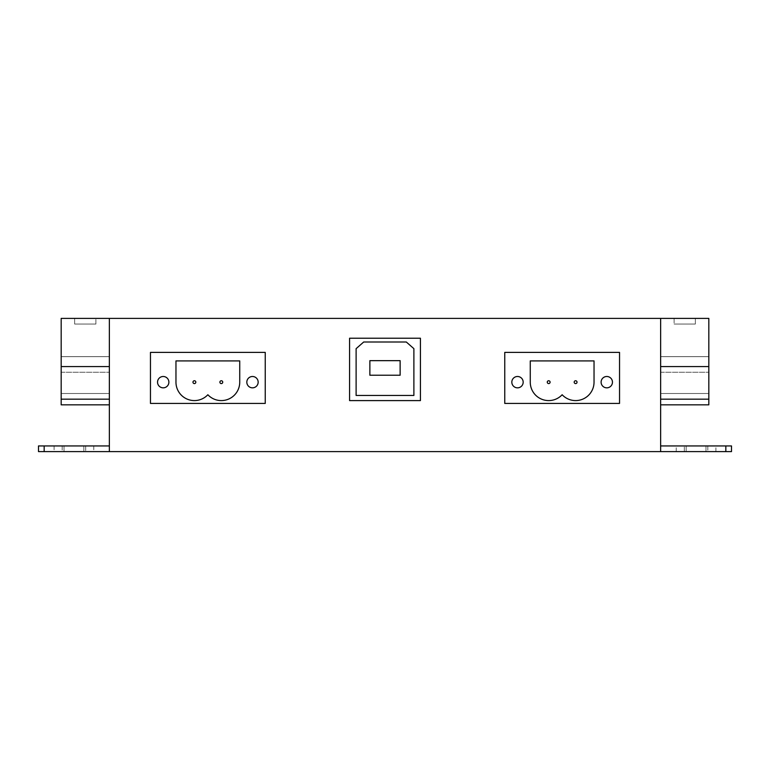 <?xml version="1.0" encoding="UTF-8"?>
<svg xmlns="http://www.w3.org/2000/svg" width="770" height="770" viewBox="0 0 770 770"><rect width="100%" height="100%" fill="white"/><g stroke="black" fill="none" stroke-linecap="round" stroke-linejoin="round"><path stroke-width="0.58" stroke-dasharray="3.85 2.89" d="M74.642 324.064L95.894 324.064L74.642 324.064L74.642 318.395L95.894 318.395L74.642 318.395L95.894 318.395L74.642 318.395L95.894 318.395L74.642 318.395L95.894 318.395L74.642 318.395L95.894 318.395L74.642 318.395L95.894 318.395L74.642 318.395L95.894 318.395L74.642 318.395L95.894 318.395L74.642 318.395L95.894 318.395L74.642 318.395L95.894 318.395L74.642 318.395L95.894 318.395L74.642 318.395L95.894 318.395L74.642 318.395L95.894 318.395L74.642 318.395L95.894 318.395L74.642 318.395L95.894 318.395L74.642 318.395L95.894 318.395L74.642 318.395L95.894 318.395L74.642 318.395L95.894 318.395L74.642 318.395L95.894 318.395L74.642 318.395L95.894 318.395L74.642 318.395L74.642 324.064L95.894 324.064L74.642 324.064L95.894 324.064L74.642 324.064L74.642 318.395L74.642 324.064L95.894 324.064L74.642 324.064L95.894 324.064L74.642 324.064L74.642 318.395L74.642 324.064L95.894 324.064L74.642 324.064L95.894 324.064L74.642 324.064L74.642 318.395L74.642 324.064L95.894 324.064L74.642 324.064L95.894 324.064L74.642 324.064L74.642 318.395L74.642 324.064L95.894 324.064L74.642 324.064L95.894 324.064L74.642 324.064L74.642 318.395L74.642 324.064L95.894 324.064L74.642 324.064L95.894 324.064L74.642 324.064L74.642 318.395L74.642 324.064L95.894 324.064L74.642 324.064L95.894 324.064L74.642 324.064L74.642 318.395L74.642 324.064L95.894 324.064L74.642 324.064L95.894 324.064L74.642 324.064L74.642 318.395L74.642 324.064L95.894 324.064L74.642 324.064L95.894 324.064L74.642 324.064L74.642 318.395L74.642 324.064L95.894 324.064L74.642 324.064M109.359 356.654L61.177 356.654L61.177 393.499L61.177 356.654L61.177 393.499L61.177 356.654L61.177 393.499L61.177 356.654L61.177 393.499L61.177 356.654L61.177 393.499L61.177 356.654L61.177 393.499L61.177 356.654L61.177 393.499L61.177 356.654L61.177 393.499L61.177 356.654L61.177 393.499L61.177 356.654L61.177 393.499L61.177 356.654L61.177 393.499L61.177 356.654L61.177 393.499L61.177 356.654L61.177 393.499L61.177 356.654L61.177 393.499L61.177 356.654L61.177 393.499L61.177 356.654L61.177 393.499L61.177 356.654L61.177 393.499L61.177 356.654L61.177 393.499L61.177 356.654L61.177 393.499L61.177 356.654L61.177 393.499L61.177 356.654L109.359 356.654L109.359 393.499L61.177 393.499L61.177 372.247L61.177 393.499L61.177 372.247L61.177 393.499L109.359 393.499L61.177 393.499L109.359 393.499L109.359 356.654L61.177 356.654L109.359 356.654L109.359 393.499L61.177 393.499L109.359 393.499L61.177 393.499L109.359 393.499L109.359 356.654L61.177 356.654L109.359 356.654L109.359 393.499L61.177 393.499L109.359 393.499L61.177 393.499L109.359 393.499L109.359 356.654L61.177 356.654L109.359 356.654L109.359 393.499L61.177 393.499L109.359 393.499L61.177 393.499L109.359 393.499L109.359 356.654L61.177 356.654L109.359 356.654L109.359 393.499L109.359 356.654L61.177 356.654L109.359 356.654L109.359 393.499L61.177 393.499L109.359 393.499L109.359 372.247L109.359 393.499L109.359 372.247L109.359 393.499L61.177 393.499L109.359 393.499L109.359 356.654L61.177 356.654L109.359 356.654L109.359 393.499L61.177 393.499L109.359 393.499L109.359 356.654L61.177 356.654L109.359 356.654L109.359 393.499L61.177 393.499L109.359 393.499L109.359 356.654L61.177 356.654L109.359 356.654L109.359 393.499L61.177 393.499L109.359 393.499L109.359 356.654L61.177 356.654L109.359 356.654L109.359 393.499L109.359 356.654L61.177 356.654L109.359 356.654L109.359 393.499L61.177 393.499L109.359 393.499L109.359 372.247L109.359 393.499L109.359 372.247L109.359 393.499L61.177 393.499L109.359 393.499L109.359 356.654L61.177 356.654L109.359 356.654L109.359 393.499L61.177 393.499L109.359 393.499L109.359 356.654L61.177 356.654L109.359 356.654L109.359 393.499L61.177 393.499L109.359 393.499L109.359 356.654L61.177 356.654L109.359 356.654L109.359 393.499L61.177 393.499L109.359 393.499L109.359 356.654L61.177 356.654L109.359 356.654L109.359 393.499L109.359 356.654L61.177 356.654L109.359 356.654L109.359 393.499L61.177 393.499L109.359 393.499L109.359 372.247L109.359 393.499L109.359 372.247L109.359 393.499L61.177 393.499L109.359 393.499L109.359 356.654L61.177 356.654L109.359 356.654L109.359 393.499L61.177 393.499L109.359 393.499L109.359 356.654L61.177 356.654L109.359 356.654L109.359 393.499L61.177 393.499L109.359 393.499L109.359 356.654L61.177 356.654L109.359 356.654L109.359 393.499L61.177 393.499L109.359 393.499L109.359 356.654L61.177 356.654L109.359 356.654L109.359 393.499L109.359 356.654M109.359 404.837L61.177 404.837L109.359 404.837L61.177 404.837L109.359 404.837L109.359 366.578L61.177 366.578L61.177 318.395L61.177 404.837L61.177 318.395L61.177 404.837L61.177 318.395L61.177 404.837L61.177 318.395L109.359 318.395L109.359 366.578L61.177 366.578L109.359 366.578L109.359 318.395L61.177 318.395L109.359 318.395L109.359 399.168L61.177 399.168L61.177 366.578L109.359 366.578L61.177 366.578L109.359 366.578L109.359 318.395L61.177 318.395L109.359 318.395L109.359 366.578L61.177 366.578L109.359 366.578L109.359 404.837L61.177 404.837L61.177 399.168L109.359 399.168L109.359 366.578L61.177 366.578L109.359 366.578L109.359 318.395L61.177 318.395L109.359 318.395L109.359 366.578L61.177 366.578L109.359 366.578L109.359 399.168L61.177 399.168L109.359 399.168L61.177 399.168L109.359 399.168L109.359 404.837L109.359 366.578L109.359 399.168L61.177 399.168L109.359 399.168L61.177 399.168L109.359 399.168L109.359 404.837L61.177 404.837L109.359 404.837L109.359 318.395L708.824 318.395L708.824 404.837L708.824 318.395L708.824 404.837L708.824 318.395L660.641 318.395L660.641 366.578L708.824 366.578L708.824 318.395L660.641 318.395L660.641 366.578L660.641 318.395L708.824 318.395L660.641 318.395L660.641 366.578L708.824 366.578L660.641 366.578L660.641 399.168L708.824 399.168L708.824 366.578L660.641 366.578L708.824 366.578L660.641 366.578L660.641 318.395L708.824 318.395L660.641 318.395L660.641 366.578L708.824 366.578L660.641 366.578L660.641 399.168L708.824 399.168L660.641 399.168L660.641 404.837L660.641 399.168L708.824 399.168L660.641 399.168L660.641 366.578L708.824 366.578L660.641 366.578L660.641 318.395L660.641 451.605L660.641 445.936L660.641 451.605L725.831 451.605L725.831 445.936L731.5 445.936L731.5 451.605L725.831 451.605M109.359 399.168L61.177 399.168M660.641 451.605L109.359 451.605L109.359 318.395M109.359 393.499L61.177 393.499L109.359 393.499L109.359 372.247L109.359 393.499M109.359 366.578L61.177 366.578M695.358 324.064L674.106 324.064L695.358 324.064L674.106 324.064L695.358 324.064L674.106 324.064L695.358 324.064L674.106 324.064L695.358 324.064L674.106 324.064L695.358 324.064L674.106 324.064L695.358 324.064L674.106 324.064L695.358 324.064L674.106 324.064L695.358 324.064L674.106 324.064L695.358 324.064L674.106 324.064L695.358 324.064L674.106 324.064L695.358 324.064L674.106 324.064L695.358 324.064L674.106 324.064L695.358 324.064L674.106 324.064L695.358 324.064L674.106 324.064L695.358 324.064L674.106 324.064L695.358 324.064L674.106 324.064L695.358 324.064L674.106 324.064L695.358 324.064L674.106 324.064L695.358 324.064L674.106 324.064L695.358 324.064L695.358 318.395L674.106 318.395L695.358 318.395L695.358 324.064L695.358 318.395L674.106 318.395L695.358 318.395L674.106 318.395L695.358 318.395L695.358 324.064L695.358 318.395L674.106 318.395L695.358 318.395L674.106 318.395L695.358 318.395L695.358 324.064L695.358 318.395L674.106 318.395L695.358 318.395L674.106 318.395L695.358 318.395L695.358 324.064L695.358 318.395L674.106 318.395L695.358 318.395L674.106 318.395L695.358 318.395L695.358 324.064L695.358 318.395L674.106 318.395L695.358 318.395L674.106 318.395L695.358 318.395L695.358 324.064L695.358 318.395L674.106 318.395L695.358 318.395L674.106 318.395L695.358 318.395L695.358 324.064L695.358 318.395L674.106 318.395L695.358 318.395L674.106 318.395L695.358 318.395L695.358 324.064L695.358 318.395L674.106 318.395L695.358 318.395L674.106 318.395L695.358 318.395L695.358 324.064L695.358 318.395L674.106 318.395L695.358 318.395L674.106 318.395L695.358 318.395L695.358 324.064M44.169 445.936L38.5 445.936L38.5 451.605L44.169 451.605L44.169 445.936L109.359 445.936M109.359 451.605L44.169 451.605M62.168 445.936L85.691 445.936L62.168 445.936L85.691 445.936L62.168 445.936L62.168 451.605L85.691 451.605L62.168 451.605L85.691 451.605L62.168 451.605L62.168 445.936M83.853 445.936L54.093 445.936L83.853 445.936L83.853 451.605L83.853 445.936M64.006 451.605L93.767 451.605L64.006 451.605L64.006 445.936L64.006 451.605M725.831 445.936L660.641 445.936M686.147 445.936L715.908 445.936L686.147 445.936L686.147 451.605L686.147 445.936M707.832 445.936L684.309 445.936L707.832 445.936L684.309 445.936L707.832 445.936L707.832 451.605L684.309 451.605L707.832 451.605L707.832 445.936M705.994 451.605L676.233 451.605L705.994 451.605L705.994 445.936L705.994 451.605M707.832 451.605L684.309 451.605L707.832 451.605M695.358 318.395L674.106 318.395L695.358 318.395M660.641 356.654L708.824 356.654L708.824 393.499L708.824 356.654L708.824 393.499L708.824 356.654L708.824 393.499L708.824 356.654L708.824 393.499L708.824 356.654L708.824 393.499L708.824 356.654L708.824 393.499L708.824 356.654L708.824 393.499L708.824 356.654L708.824 393.499L708.824 356.654L708.824 393.499L708.824 356.654L708.824 393.499L708.824 356.654L708.824 393.499L708.824 356.654L708.824 393.499L708.824 356.654L708.824 393.499L708.824 356.654L708.824 393.499L708.824 356.654L708.824 393.499L708.824 356.654L708.824 393.499L708.824 356.654L708.824 393.499L708.824 356.654L708.824 393.499L708.824 356.654L708.824 393.499L708.824 356.654L708.824 393.499L708.824 356.654L660.641 356.654L660.641 393.499L660.641 356.654L708.824 356.654L660.641 356.654L660.641 393.499L708.824 393.499L708.824 372.247L708.824 393.499L708.824 372.247L708.824 393.499L660.641 393.499L660.641 356.654L708.824 356.654L660.641 356.654L660.641 393.499L708.824 393.499L660.641 393.499L660.641 356.654L708.824 356.654L660.641 356.654L660.641 393.499L708.824 393.499L660.641 393.499L660.641 356.654L660.641 393.499L708.824 393.499L660.641 393.499L708.824 393.499L660.641 393.499L660.641 356.654L708.824 356.654L660.641 356.654L708.824 356.654L660.641 356.654L660.641 393.499L660.641 356.654L708.824 356.654L660.641 356.654L660.641 393.499L708.824 393.499L660.641 393.499L660.641 356.654L708.824 356.654L660.641 356.654L660.641 393.499L708.824 393.499L660.641 393.499L660.641 356.654L708.824 356.654L660.641 356.654L660.641 393.499L708.824 393.499L660.641 393.499L660.641 356.654L660.641 393.499L708.824 393.499L660.641 393.499L708.824 393.499L660.641 393.499L660.641 356.654L708.824 356.654L660.641 356.654L708.824 356.654L660.641 356.654L660.641 393.499L660.641 356.654L708.824 356.654L660.641 356.654L660.641 393.499L708.824 393.499L660.641 393.499L660.641 356.654L708.824 356.654L660.641 356.654L660.641 393.499L708.824 393.499L660.641 393.499L660.641 356.654L708.824 356.654L660.641 356.654L660.641 393.499L708.824 393.499L660.641 393.499L660.641 356.654L660.641 393.499L708.824 393.499L660.641 393.499L708.824 393.499L660.641 393.499L660.641 356.654L708.824 356.654L660.641 356.654L708.824 356.654L660.641 356.654L660.641 393.499L660.641 356.654L708.824 356.654L660.641 356.654L660.641 393.499L708.824 393.499L660.641 393.499L660.641 356.654L708.824 356.654L660.641 356.654L660.641 393.499L708.824 393.499L660.641 393.499L660.641 356.654L708.824 356.654L660.641 356.654L660.641 393.499L708.824 393.499L660.641 393.499L660.641 356.654L660.641 393.499L708.824 393.499L660.641 393.499L708.824 393.499L660.641 393.499L660.641 356.654L708.824 356.654L660.641 356.654M660.641 404.837L708.824 404.837L660.641 404.837L660.641 399.168L660.641 404.837L708.824 404.837L708.824 399.168L660.641 399.168L660.641 404.837L708.824 404.837L660.641 404.837L660.641 399.168L708.824 399.168L660.641 399.168L660.641 366.578L708.824 366.578L660.641 366.578L660.641 399.168L708.824 399.168L660.641 399.168L660.641 404.837L708.824 404.837L660.641 404.837L660.641 399.168L708.824 399.168L660.641 399.168L660.641 366.578L708.824 366.578L660.641 366.578L660.641 318.395M660.641 382.873L660.641 372.247L660.641 382.873M660.641 399.168L660.641 366.578L660.641 399.168L708.824 399.168M660.641 366.578L708.824 366.578M150.458 403.422L150.458 352.4L265.246 352.4L265.246 403.422L150.458 403.422M420.43 338.232L420.43 400.592L349.57 400.592L349.57 338.232L420.43 338.232M504.754 403.422L504.754 352.4L619.542 352.4L619.542 403.422L504.754 403.422M523.176 382.17A5.669 5.669 0 0 1 514.668 387.079A5.669 5.669 0 0 1 514.668 377.252A5.669 5.669 0 0 1 523.176 382.17M222.732 382.17A1.415 1.415 0 0 0 220.605 380.938A1.415 1.415 0 0 0 220.605 383.393A1.415 1.415 0 0 0 222.732 382.17M195.811 382.17A1.415 1.415 0 0 0 193.684 380.938A1.415 1.415 0 0 0 193.684 383.393A1.415 1.415 0 0 0 195.811 382.17M207.852 394.74A18.422 18.422 0 0 1 175.964 382.17L175.964 360.909L239.74 360.909L239.74 382.17A18.422 18.422 0 0 1 207.852 394.74M168.88 382.17A5.669 5.669 0 0 1 160.381 387.079A5.669 5.669 0 0 1 160.381 377.252A5.669 5.669 0 0 1 168.88 382.17M369.869 360.658L369.869 375.231L400.131 375.231L400.131 360.658L369.869 360.658M356.115 348.656L363.709 341.995L406.291 341.995L413.885 348.656L413.885 395.453L356.115 395.453L356.115 348.656M258.162 382.17A5.669 5.669 0 0 1 249.663 387.079A5.669 5.669 0 0 1 249.663 377.252A5.669 5.669 0 0 1 258.162 382.17M612.458 382.17A5.669 5.669 0 0 1 603.95 387.079A5.669 5.669 0 0 1 603.95 377.252A5.669 5.669 0 0 1 612.458 382.17M550.098 382.17A1.415 1.415 0 0 0 547.98 380.938A1.415 1.415 0 0 0 547.98 383.393A1.415 1.415 0 0 0 550.098 382.17M577.028 382.17A1.415 1.415 0 0 0 574.901 380.938A1.415 1.415 0 0 0 574.901 383.393A1.415 1.415 0 0 0 577.028 382.17M530.26 360.909L594.036 360.909L594.036 382.17A18.422 18.422 0 0 1 562.148 394.74A18.422 18.422 0 0 1 530.26 382.17L530.26 360.909M95.894 324.064L95.894 318.395L95.894 324.064M61.177 372.247L109.359 372.247L61.177 372.247M674.106 318.395L674.106 324.064L674.106 318.395M54.093 445.936L54.093 451.605M93.767 445.936L93.767 451.605M85.691 445.936L85.691 451.605L85.691 445.936M715.908 451.605L715.908 445.936M676.233 451.605L676.233 445.936M684.309 451.605L684.309 445.936L684.309 451.605M660.641 393.499L708.824 393.499L660.641 393.499M660.641 372.247L708.824 372.247L660.641 372.247"/><path stroke-width="1.16" d="M660.641 318.395L109.359 318.395L109.359 451.605L660.641 451.605L660.641 318.395L708.824 318.395L708.824 404.837L660.641 404.837M109.359 318.395L61.177 318.395L61.177 404.837L109.359 404.837M109.359 399.168L61.177 399.168M109.359 366.578L61.177 366.578M38.5 445.936L44.169 445.936L44.169 451.605L38.5 451.605L38.5 445.936M44.169 451.605L109.359 451.605M109.359 445.936L44.169 445.936M731.5 451.605L731.5 445.936L725.831 445.936L725.831 451.605L731.5 451.605M660.641 445.936L725.831 445.936M725.831 451.605L660.641 451.605M660.641 399.168L708.824 399.168M660.641 366.578L708.824 366.578M400.131 360.658L369.869 360.658L369.869 375.231L400.131 375.231L400.131 360.658M150.458 352.4L150.458 403.422L265.246 403.422L265.246 352.4L150.458 352.4M175.964 360.909L239.74 360.909L239.74 382.17A18.422 18.422 0 0 1 207.852 394.74A18.422 18.422 0 0 1 175.964 382.17L175.964 360.909M258.162 382.17A5.669 5.669 0 0 1 249.663 387.079A5.669 5.669 0 0 1 249.663 377.252A5.669 5.669 0 0 1 258.162 382.17M168.88 382.17A5.669 5.669 0 0 1 160.381 387.079A5.669 5.669 0 0 1 160.381 377.252A5.669 5.669 0 0 1 168.88 382.17M420.43 400.592L420.43 338.232L349.57 338.232L349.57 400.592L420.43 400.592M406.291 341.995L413.885 348.656L413.885 395.453L356.115 395.453L356.115 348.656L363.709 341.995L406.291 341.995M504.754 352.4L504.754 403.422L619.542 403.422L619.542 352.4L504.754 352.4M594.036 382.17A18.422 18.422 0 0 1 562.148 394.74A18.422 18.422 0 0 1 530.26 382.17L530.26 360.909L594.036 360.909L594.036 382.17M523.176 382.17A5.669 5.669 0 0 1 514.668 387.079A5.669 5.669 0 0 1 514.668 377.252A5.669 5.669 0 0 1 523.176 382.17M612.458 382.17A5.669 5.669 0 0 1 603.95 387.079A5.669 5.669 0 0 1 603.95 377.252A5.669 5.669 0 0 1 612.458 382.17M222.732 382.17A1.415 1.415 0 0 0 220.605 380.938A1.415 1.415 0 0 0 220.605 383.393A1.415 1.415 0 0 0 222.732 382.17M195.811 382.17A1.415 1.415 0 0 0 193.684 380.938A1.415 1.415 0 0 0 193.684 383.393A1.415 1.415 0 0 0 195.811 382.17M550.098 382.17A1.415 1.415 0 0 0 547.98 380.938A1.415 1.415 0 0 0 547.98 383.393A1.415 1.415 0 0 0 550.098 382.17M577.028 382.17A1.415 1.415 0 0 0 574.901 380.938A1.415 1.415 0 0 0 574.901 383.393A1.415 1.415 0 0 0 577.028 382.17"/></g></svg>
